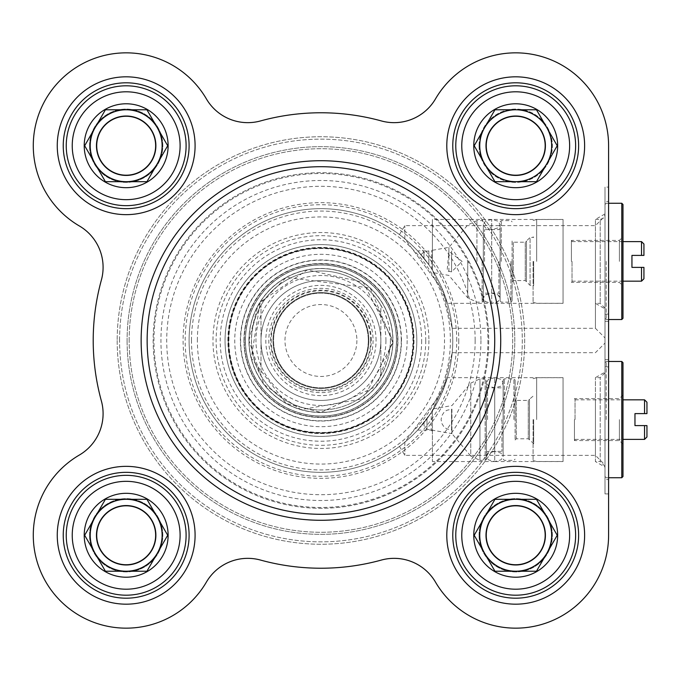 <?xml version="1.0" encoding="UTF-8"?>
<svg xmlns="http://www.w3.org/2000/svg" width="681" height="681" viewBox="0 0 681 681"><rect width="100%" height="100%" fill="white"/><g stroke="black" fill="none" stroke-linecap="round" stroke-linejoin="round"><path stroke-width="0.51" stroke-dasharray="3.4 2.55" d="M119.584 340.5A201.355 201.355 0 0 1 421.624 166.121A201.355 201.355 0 0 1 421.624 514.879A201.355 201.355 0 0 1 119.584 340.5A201.355 201.355 0 0 0 421.624 514.879A201.355 201.355 0 0 0 421.624 166.121A201.355 201.355 0 0 0 119.584 340.5M117.183 340.5A203.755 203.755 0 0 0 422.816 516.956A203.755 203.755 0 0 0 422.816 164.044A203.755 203.755 0 0 0 117.183 340.5A203.755 203.755 0 0 1 422.816 164.044A203.755 203.755 0 0 1 422.816 516.956A203.755 203.755 0 0 1 117.183 340.5M127.092 340.5A193.847 193.847 0 0 0 417.862 508.375A193.847 193.847 0 0 0 417.862 172.625A193.847 193.847 0 0 0 127.092 340.5A193.847 193.847 0 0 1 417.862 172.625A193.847 193.847 0 0 1 417.862 508.375A193.847 193.847 0 0 1 127.092 340.5M129.169 340.5A191.77 191.77 0 0 1 416.823 174.421A191.77 191.77 0 0 1 416.823 506.579A191.77 191.77 0 0 1 129.169 340.5A191.77 191.77 0 0 0 416.823 506.579A191.77 191.77 0 0 0 416.823 174.421A191.77 191.77 0 0 0 129.169 340.5M644.549 439.381L644.549 425.599L634.964 425.599L634.964 413.614L644.549 413.614L644.549 399.832M575.036 419.607L575.036 399.228L575.036 419.607M574.441 419.607L574.441 440.581L574.441 419.607M646.95 402.224L646.95 413.614M646.95 425.599L646.95 436.981M515.704 571.223L536.466 571.223L557.228 535.266L536.466 499.309L494.951 499.309L474.189 535.266L494.951 571.223L515.704 571.223A35.957 35.957 0 0 0 546.843 517.288A35.957 35.957 0 0 0 484.566 517.288A35.957 35.957 0 0 0 515.704 571.223L536.466 571.223L557.228 535.266L536.466 499.309L494.951 499.309L474.189 535.266L494.951 571.223L515.704 571.223L494.951 571.223L474.189 535.266L494.951 499.309L536.466 499.309L557.228 535.266L536.466 571.223L515.704 571.223M569.639 535.266A53.935 53.935 0 0 0 488.737 488.558A53.935 53.935 0 0 0 488.737 581.974A53.935 53.935 0 0 0 569.639 535.266A53.935 53.935 0 0 1 488.737 581.974A53.935 53.935 0 0 1 488.737 488.558A53.935 53.935 0 0 1 569.639 535.266A53.935 53.935 0 0 0 488.737 488.558A53.935 53.935 0 0 0 488.737 581.974A53.935 53.935 0 0 0 569.639 535.266M575.632 535.266A59.928 59.928 0 0 1 485.74 587.167A59.928 59.928 0 0 1 485.74 483.365A59.928 59.928 0 0 1 575.632 535.266A59.928 59.928 0 0 1 485.74 587.167A59.928 59.928 0 0 1 485.74 483.365A59.928 59.928 0 0 1 575.632 535.266A59.928 59.928 0 0 0 485.74 483.365A59.928 59.928 0 0 0 485.74 587.167A59.928 59.928 0 0 0 575.632 535.266A59.928 59.928 0 0 1 485.74 587.167A59.928 59.928 0 0 1 485.74 483.365A59.928 59.928 0 0 1 575.632 535.266A59.928 59.928 0 0 0 485.74 483.365A59.928 59.928 0 0 0 485.74 587.167A59.928 59.928 0 0 0 575.632 535.266M486.243 535.266A29.47 29.47 0 0 0 530.439 560.786A29.47 29.47 0 0 0 530.439 509.746A29.47 29.47 0 0 0 486.243 535.266A29.47 29.47 0 0 0 515.704 564.736A29.47 29.47 0 0 0 545.175 535.266A29.47 29.47 0 0 0 515.704 505.804A29.47 29.47 0 0 0 486.243 535.266A29.47 29.47 0 0 1 530.439 509.746A29.47 29.47 0 0 1 530.439 560.786A29.47 29.47 0 0 1 486.243 535.266M479.049 535.266A36.655 36.655 0 0 1 534.04 503.523A36.655 36.655 0 0 1 534.04 567.018A36.655 36.655 0 0 1 479.049 535.266A36.655 36.655 0 0 0 534.04 567.018A36.655 36.655 0 0 0 534.04 503.523A36.655 36.655 0 0 0 479.049 535.266M515.704 181.691L536.466 181.691L557.228 145.734L536.466 109.777L494.951 109.777L474.189 145.734L494.951 181.691L515.704 181.691M569.639 145.734A53.935 53.935 0 0 0 488.737 99.026A53.935 53.935 0 0 0 488.737 192.442A53.935 53.935 0 0 0 569.639 145.734M575.632 145.734A59.928 59.928 0 0 1 485.74 197.635A59.928 59.928 0 0 1 485.74 93.833A59.928 59.928 0 0 1 575.632 145.734A59.928 59.928 0 0 1 485.74 197.635A59.928 59.928 0 0 1 485.74 93.833A59.928 59.928 0 0 1 575.632 145.734M486.243 145.734A29.47 29.47 0 0 0 530.439 171.254A29.47 29.47 0 0 0 530.439 120.214A29.47 29.47 0 0 0 486.243 145.734M479.049 145.734A36.655 36.655 0 0 1 534.04 113.982A36.655 36.655 0 0 1 534.04 177.477A36.655 36.655 0 0 1 479.049 145.734M126.172 181.691L146.934 181.691L167.696 145.734L146.934 109.777L105.41 109.777L84.657 145.734L105.41 181.691L126.172 181.691A35.957 35.957 0 0 0 157.311 127.756A35.957 35.957 0 0 0 95.034 127.756A35.957 35.957 0 0 0 126.172 181.691L146.934 181.691L167.696 145.734L146.934 109.777L105.41 109.777L84.657 145.734L105.41 181.691L126.172 181.691L105.41 181.691L84.657 145.734L105.41 109.777L146.934 109.777L167.696 145.734L146.934 181.691L126.172 181.691M180.107 145.734A53.935 53.935 0 0 0 99.205 99.026A53.935 53.935 0 0 0 99.205 192.442A53.935 53.935 0 0 0 180.107 145.734A53.935 53.935 0 0 1 99.205 192.442A53.935 53.935 0 0 1 99.205 99.026A53.935 53.935 0 0 1 180.107 145.734A53.935 53.935 0 0 0 99.205 99.026A53.935 53.935 0 0 0 99.205 192.442A53.935 53.935 0 0 0 180.107 145.734M186.1 145.734A59.928 59.928 0 0 1 96.208 197.635A59.928 59.928 0 0 1 96.208 93.833A59.928 59.928 0 0 1 186.1 145.734A59.928 59.928 0 0 1 96.208 197.635A59.928 59.928 0 0 1 96.208 93.833A59.928 59.928 0 0 1 186.1 145.734A59.928 59.928 0 0 0 96.208 93.833A59.928 59.928 0 0 0 96.208 197.635A59.928 59.928 0 0 0 186.1 145.734A59.928 59.928 0 0 1 96.208 197.635A59.928 59.928 0 0 1 96.208 93.833A59.928 59.928 0 0 1 186.1 145.734A59.928 59.928 0 0 0 96.208 93.833A59.928 59.928 0 0 0 96.208 197.635A59.928 59.928 0 0 0 186.1 145.734M96.711 145.734A29.47 29.47 0 0 0 140.907 171.254A29.47 29.47 0 0 0 140.907 120.214A29.47 29.47 0 0 0 96.711 145.734A29.47 29.47 0 0 0 126.172 175.196A29.47 29.47 0 0 0 155.643 145.734A29.47 29.47 0 0 0 126.172 116.264A29.47 29.47 0 0 0 96.711 145.734A29.47 29.47 0 0 1 140.907 120.214A29.47 29.47 0 0 1 140.907 171.254A29.47 29.47 0 0 1 96.711 145.734M89.517 145.734A36.655 36.655 0 0 1 144.5 113.982A36.655 36.655 0 0 1 144.5 177.477A36.655 36.655 0 0 1 89.517 145.734A36.655 36.655 0 0 0 144.5 177.477A36.655 36.655 0 0 0 144.5 113.982A36.655 36.655 0 0 0 89.517 145.734M126.172 571.223L146.934 571.223L167.696 535.266L146.934 499.309L105.41 499.309L84.657 535.266L105.41 571.223L126.172 571.223A35.957 35.957 0 0 0 157.311 517.288A35.957 35.957 0 0 0 95.034 517.288A35.957 35.957 0 0 0 126.172 571.223L146.934 571.223L167.696 535.266L146.934 499.309L105.41 499.309L84.657 535.266L105.41 571.223L126.172 571.223L105.41 571.223L84.657 535.266L105.41 499.309L146.934 499.309L167.696 535.266L146.934 571.223L126.172 571.223M180.107 535.266A53.935 53.935 0 0 0 99.205 488.558A53.935 53.935 0 0 0 99.205 581.974A53.935 53.935 0 0 0 180.107 535.266A53.935 53.935 0 0 1 99.205 581.974A53.935 53.935 0 0 1 99.205 488.558A53.935 53.935 0 0 1 180.107 535.266A53.935 53.935 0 0 0 99.205 488.558A53.935 53.935 0 0 0 99.205 581.974A53.935 53.935 0 0 0 180.107 535.266M186.1 535.266A59.928 59.928 0 0 1 96.208 587.167A59.928 59.928 0 0 1 96.208 483.365A59.928 59.928 0 0 1 186.1 535.266A59.928 59.928 0 0 1 96.208 587.167A59.928 59.928 0 0 1 96.208 483.365A59.928 59.928 0 0 1 186.1 535.266A59.928 59.928 0 0 0 96.208 483.365A59.928 59.928 0 0 0 96.208 587.167A59.928 59.928 0 0 0 186.1 535.266A59.928 59.928 0 0 1 96.208 587.167A59.928 59.928 0 0 1 96.208 483.365A59.928 59.928 0 0 1 186.1 535.266A59.928 59.928 0 0 0 96.208 483.365A59.928 59.928 0 0 0 96.208 587.167A59.928 59.928 0 0 0 186.1 535.266M96.711 535.266A29.47 29.47 0 0 0 140.907 560.786A29.47 29.47 0 0 0 140.907 509.746A29.47 29.47 0 0 0 96.711 535.266A29.47 29.47 0 0 0 126.172 564.736A29.47 29.47 0 0 0 155.643 535.266A29.47 29.47 0 0 0 126.172 505.804A29.47 29.47 0 0 0 96.711 535.266A29.47 29.47 0 0 1 140.907 509.746A29.47 29.47 0 0 1 140.907 560.786A29.47 29.47 0 0 1 96.711 535.266M89.517 535.266A36.655 36.655 0 0 1 144.5 503.523A36.655 36.655 0 0 1 144.5 567.018A36.655 36.655 0 0 1 89.517 535.266A36.655 36.655 0 0 0 144.5 567.018A36.655 36.655 0 0 0 144.5 503.523A36.655 36.655 0 0 0 89.517 535.266M608.593 145.734A92.888 92.888 0 0 0 435.491 98.89A92.888 92.888 0 0 1 608.593 145.734A92.888 92.888 0 0 0 435.491 98.89A47.942 47.942 0 0 1 381.369 120.937A227.726 227.726 0 0 0 260.508 120.937A47.942 47.942 0 0 1 206.386 98.89A92.888 92.888 0 0 0 60.49 80.052A92.888 92.888 0 0 0 79.328 225.947A47.942 47.942 0 0 1 101.375 280.07A227.726 227.726 0 0 0 101.375 400.93A47.942 47.942 0 0 1 79.328 455.053A92.888 92.888 0 0 0 60.49 600.948A92.888 92.888 0 0 0 206.386 582.11A47.942 47.942 0 0 1 260.508 560.063A227.726 227.726 0 0 0 381.369 560.063A47.942 47.942 0 0 1 435.491 582.11A92.888 92.888 0 0 0 608.593 535.266L608.593 145.734L608.593 535.266L608.593 187.088L608.593 366.872L608.593 187.088L605 187.088L605 366.872L605 187.088M608.593 479.535L608.593 359.679L608.593 479.535L605 479.535L605 359.679L605 479.535M578.629 145.734A62.924 62.924 0 0 0 484.242 91.237A62.924 62.924 0 0 0 484.242 200.231A62.924 62.924 0 0 0 578.629 145.734A62.924 62.924 0 0 1 484.242 200.231A62.924 62.924 0 0 1 484.242 91.237A62.924 62.924 0 0 1 578.629 145.734A62.924 62.924 0 0 0 484.242 91.237A62.924 62.924 0 0 0 484.242 200.231A62.924 62.924 0 0 0 578.629 145.734M578.629 535.266A62.924 62.924 0 0 0 484.242 480.769A62.924 62.924 0 0 0 484.242 589.763A62.924 62.924 0 0 0 578.629 535.266A62.924 62.924 0 0 1 484.242 589.763A62.924 62.924 0 0 1 484.242 480.769A62.924 62.924 0 0 1 578.629 535.266A62.924 62.924 0 0 0 484.242 480.769A62.924 62.924 0 0 0 484.242 589.763A62.924 62.924 0 0 0 578.629 535.266M189.097 535.266A62.924 62.924 0 0 0 94.71 480.769A62.924 62.924 0 0 0 94.71 589.763A62.924 62.924 0 0 0 189.097 535.266A62.924 62.924 0 0 1 94.71 589.763A62.924 62.924 0 0 1 94.71 480.769A62.924 62.924 0 0 1 189.097 535.266A62.924 62.924 0 0 0 94.71 480.769A62.924 62.924 0 0 0 94.71 589.763A62.924 62.924 0 0 0 189.097 535.266M189.097 145.734A62.924 62.924 0 0 0 94.71 91.237A62.924 62.924 0 0 0 94.71 200.231A62.924 62.924 0 0 0 189.097 145.734A62.924 62.924 0 0 1 94.71 200.231A62.924 62.924 0 0 1 94.71 91.237A62.924 62.924 0 0 1 189.097 145.734A62.924 62.924 0 0 0 94.71 91.237A62.924 62.924 0 0 0 94.71 200.231A62.924 62.924 0 0 0 189.097 145.734M500.722 340.5A179.784 179.784 0 0 0 231.046 184.798A179.784 179.784 0 0 0 231.046 496.202A179.784 179.784 0 0 0 500.722 340.5A179.784 179.784 0 0 1 231.046 496.202A179.784 179.784 0 0 1 231.046 184.798A179.784 179.784 0 0 1 500.722 340.5A179.784 179.784 0 0 1 231.046 496.202A179.784 179.784 0 0 1 231.046 184.798A179.784 179.784 0 0 1 500.722 340.5M605 419.607L605 362.675L605 419.607M404.837 238.801L404.837 225.641L404.837 238.801L442.829 290.259L452.218 328.31L442.829 290.259L404.837 238.801L399.466 234.587L404.837 238.801M595.415 238.801L595.415 328.31L595.415 238.801M605 276.98L605 216.056L605 276.98M621.779 477.739L621.779 361.475M622.979 362.675L622.979 476.538M606.201 419.607L606.201 361.475L606.201 419.607M622.979 419.607L622.979 395.031L622.979 419.607M619.387 419.607L619.387 440.581L619.387 419.607M605 466.349L600.208 461.556L600.208 377.657L600.208 461.556L595.415 461.556L595.415 377.657L595.415 461.556L605 467.089L605 372.115L605 467.089M451.929 430.086L451.929 409.119L446.625 410.362L443.757 412.626L441.807 415.819L441.101 419.607L441.807 423.395L443.757 426.587L446.625 428.843L451.929 430.086L451.929 433.627L470.767 456.074L470.767 383.139L470.767 456.074L479.943 460.356L479.943 378.857L479.943 460.356L485.144 460.356L485.144 378.857L485.144 460.356L486.345 459.156L486.345 380.049L486.345 459.156M451.588 409.119L451.588 430.094L451.588 409.119M426.987 418.832C435.576 406.225 435.576 406.225 426.987 418.832C435.576 406.225 435.576 406.225 426.987 418.832L424.016 422.705L426.987 418.832L426.987 429.234L426.987 418.832M451.929 409.119L451.929 433.627L426.987 429.234L424.016 425.693L424.016 422.705L424.016 425.693M563.051 461.556L563.051 377.657L563.051 461.556L494.729 461.556L494.729 377.657L494.729 461.556L494.729 377.657L494.729 461.556L432.409 461.556L432.409 410.907L432.409 461.556M432.409 410.907L447.443 377.657L431.209 412.771L432.409 410.907L432.409 431.294L432.409 410.907M431.209 412.771L417.666 430.094L431.209 412.771L431.209 430.094L431.209 412.771M486.345 456.457L486.345 382.748L486.345 456.457L486.345 382.756L486.345 456.457L488.481 459.862L494.729 461.556L500.986 459.862L503.123 456.457L503.123 382.748L503.123 456.457L503.123 382.748L503.123 456.457L500.986 453.061L494.729 451.367L494.729 387.847L494.729 451.367L494.729 387.847L494.729 451.367L488.481 453.061L486.345 456.457M503.123 419.607L503.123 380.049L503.123 419.607M563.051 419.607L563.051 461.497L563.051 419.607M536.679 419.607L536.679 377.717L536.679 419.607M533.087 419.607L533.087 460.535L533.087 419.607M533.683 419.607L533.683 443.578L533.683 419.607M515.108 399.228L515.108 439.977L515.108 399.228L516.309 400.428L516.309 438.785L516.309 400.428L528.294 400.428L529.495 399.228L529.495 439.977L529.495 399.228L533.683 395.635L533.087 395.031M515.108 419.607L515.108 380.049L515.108 419.607M504.323 419.607L504.323 378.857L504.323 419.607M513.908 419.607L513.908 378.857L513.908 419.607M356.895 340.5A35.957 35.957 0 0 1 302.96 371.639A35.957 35.957 0 0 1 302.96 309.361A35.957 35.957 0 0 1 356.895 340.5M368.881 340.5A47.942 47.942 0 0 0 296.967 298.985A47.942 47.942 0 0 0 296.967 382.015A47.942 47.942 0 0 0 368.881 340.5A47.942 47.942 0 0 1 296.967 382.015A47.942 47.942 0 0 1 296.967 298.985A47.942 47.942 0 0 1 368.881 340.5A47.942 47.942 0 0 1 296.967 382.015A47.942 47.942 0 0 1 296.967 298.985A47.942 47.942 0 0 1 368.881 340.5A47.942 47.942 0 0 1 296.967 382.015A47.942 47.942 0 0 1 296.967 298.985A47.942 47.942 0 0 1 368.881 340.5M385.931 340.5A64.993 64.993 0 0 1 288.446 396.785A64.993 64.993 0 0 1 288.446 284.215A64.993 64.993 0 0 1 385.931 340.5M392.852 340.5A71.914 71.914 0 0 0 284.981 278.223A71.914 71.914 0 0 0 284.981 402.777A71.914 71.914 0 0 0 392.852 340.5A71.914 71.914 0 0 1 284.981 402.777A71.914 71.914 0 0 1 284.981 278.223A71.914 71.914 0 0 1 392.852 340.5A71.914 71.914 0 0 1 284.981 402.777A71.914 71.914 0 0 1 284.981 278.223A71.914 71.914 0 0 1 392.852 340.5A71.914 71.914 0 0 0 284.981 278.223A71.914 71.914 0 0 0 284.981 402.777A71.914 71.914 0 0 0 392.852 340.5L376.355 386.34L320.938 412.414L286.292 403.518L251.238 358.197L260.219 301.964L307.276 269.897L363.211 282.317L392.852 340.5M368.285 340.5A47.347 47.347 0 0 1 297.265 381.505A47.347 47.347 0 0 1 297.265 299.495A47.347 47.347 0 0 1 368.285 340.5A47.347 47.347 0 0 0 297.265 299.495A47.347 47.347 0 0 0 297.265 381.505A47.347 47.347 0 0 0 368.285 340.5A47.347 47.347 0 0 0 297.265 299.495A47.347 47.347 0 0 0 297.265 381.505A47.347 47.347 0 0 0 368.285 340.5M380.866 340.5A59.928 59.928 0 0 1 290.974 392.401A59.928 59.928 0 0 1 290.974 288.599A59.928 59.928 0 0 1 380.866 340.5L380.866 375.733L384.484 368.693L388.017 358.759L389.66 351.013L390.46 340.5L389.66 329.987L388.017 322.241L384.484 312.307L380.866 305.267L380.866 340.5A59.928 59.928 0 0 1 290.974 392.401A59.928 59.928 0 0 1 290.974 288.599A59.928 59.928 0 0 1 380.866 340.5M261.01 305.267C248.327 328.753 248.327 352.247 261.01 375.733L261.01 305.267L261.01 375.733A69.513 69.513 0 0 0 380.866 375.733L380.866 305.267A69.513 69.513 0 0 0 261.01 305.267A69.513 69.513 0 0 1 380.866 305.267M390.46 340.5A69.513 69.513 0 0 1 286.182 400.7A69.513 69.513 0 0 1 286.182 280.3A69.513 69.513 0 0 1 390.46 340.5M428.851 264.747L417.666 250.906L428.851 264.747L421.045 254.703L428.851 264.747L428.851 250.906L428.851 264.747M452.78 340.5A131.842 131.842 0 0 1 320.938 472.342A131.842 131.842 0 0 1 189.097 340.5A131.842 131.842 0 0 1 320.938 208.658A131.842 131.842 0 0 1 452.78 340.5A131.842 131.842 0 0 1 320.938 472.342A131.842 131.842 0 0 1 189.097 340.5A131.842 131.842 0 0 1 386.859 226.322A131.842 131.842 0 0 1 386.859 454.678A131.842 131.842 0 0 1 189.097 340.5A131.842 131.842 0 0 1 320.938 208.658A131.842 131.842 0 0 1 452.78 340.5A131.842 131.842 0 0 0 320.938 208.658A131.842 131.842 0 0 0 189.097 340.5A131.842 131.842 0 0 0 320.938 472.342A131.842 131.842 0 0 0 452.78 340.5A131.842 131.842 0 0 1 255.017 454.678A131.842 131.842 0 0 1 255.017 226.322A131.842 131.842 0 0 1 452.78 340.5A131.842 131.842 0 0 0 255.017 226.322A131.842 131.842 0 0 0 255.017 454.678A131.842 131.842 0 0 0 452.78 340.5M456.721 340.5A135.783 135.783 0 0 0 320.938 204.717A135.783 135.783 0 0 0 185.164 340.5A135.783 135.783 0 0 0 320.938 476.283A135.783 135.783 0 0 0 456.721 340.5M605 214.651L605 308.135L605 214.651L603.57 218.065L600.208 219.444L600.208 303.343L600.208 219.444L595.415 219.444L595.415 303.343L595.415 219.444L605 213.911L605 308.885L605 213.911M431.711 269.004L434.078 272.8L431.711 269.004L447.443 303.343L431.711 269.004L431.711 250.404L431.711 269.004M432.409 270.093L432.409 219.444L432.409 270.093M448.907 271.532L448.907 247.373L448.907 251.255L462.076 261.393L451.588 271.872L447.119 270.885L448.907 251.255M451.588 271.881L451.588 250.906L451.588 271.881M563.051 303.343L563.051 219.444L563.051 303.343L491.708 303.343L491.708 219.444L491.708 303.343L496.943 302.236L499.624 299.929L500.101 298.252L500.101 224.543L500.101 298.252L499.267 296.039L497.641 294.652L491.708 293.153L485.774 294.652L483.791 296.567L483.374 298.823L485.774 301.853L491.708 303.343L491.708 219.444L491.708 303.343L447.443 303.343M483.323 298.252L483.323 224.543L483.323 298.252L483.323 224.543L483.323 298.252L485.459 301.649L491.708 303.343L497.956 301.649L500.101 298.252L500.101 224.543L500.101 298.252L497.956 294.856L491.708 293.153L485.459 294.856L483.323 298.252M483.323 261.393L483.323 300.951L483.323 261.393M482.122 261.393L482.122 302.143L482.122 261.393M563.051 261.393L563.051 303.283L563.051 261.393M536.679 261.393L536.679 219.503L536.679 261.393M533.087 261.393L533.087 302.321L533.087 261.393M533.683 261.393L533.683 285.365L533.683 261.393M500.101 261.393L500.101 300.951L500.101 261.393M512.086 241.023L512.086 281.772L512.086 241.023L513.287 242.215L513.287 280.572L513.287 242.215L525.272 242.215L526.464 241.023L526.464 281.772L526.464 241.023L530.065 237.422L530.065 285.365L530.065 237.422L533.683 237.422L533.087 236.826M512.086 261.393L512.086 300.951L512.086 261.393M501.301 261.393L501.301 220.644L501.301 261.393M510.886 261.393L510.886 302.143L510.886 261.393M416.823 340.5A95.885 95.885 0 0 0 272.996 257.461A95.885 95.885 0 0 0 272.996 423.539A95.885 95.885 0 0 0 416.823 340.5A95.885 95.885 0 0 1 272.996 423.539A95.885 95.885 0 0 1 272.996 257.461A95.885 95.885 0 0 1 416.823 340.5A95.885 95.885 0 0 1 272.996 423.539A95.885 95.885 0 0 1 272.996 257.461A95.885 95.885 0 0 1 416.823 340.5A95.885 95.885 0 0 1 272.996 423.539A95.885 95.885 0 0 1 272.996 257.461A95.885 95.885 0 0 1 416.823 340.5M413.367 340.5A92.429 92.429 0 0 1 274.724 420.543A92.429 92.429 0 0 1 274.724 260.457A92.429 92.429 0 0 1 413.367 340.5A92.429 92.429 0 0 0 274.724 260.457A92.429 92.429 0 0 0 274.724 420.543A92.429 92.429 0 0 0 413.367 340.5M515.832 116.264A29.47 29.47 0 0 0 486.243 145.615A29.47 29.47 0 0 0 515.585 175.196A29.47 29.47 0 0 0 545.175 145.853A29.47 29.47 0 0 0 515.832 116.264M515.857 109.777A35.957 35.957 0 0 0 484.489 163.585A35.957 35.957 0 0 0 546.775 163.84A35.957 35.957 0 0 0 515.857 109.777L495.096 109.692L474.189 145.564L494.798 181.606L536.313 181.776L557.228 145.904L536.619 109.862L515.857 109.777L536.619 109.862L557.228 145.904L536.313 181.776L494.798 181.606L474.189 145.564L495.096 109.692L515.857 109.777M515.883 103.784A41.95 41.95 0 0 1 551.95 166.862A41.95 41.95 0 0 1 479.288 166.556A41.95 41.95 0 0 1 515.883 103.784M575.632 145.981A59.928 59.928 0 0 1 485.527 197.507A59.928 59.928 0 0 1 485.962 93.706A59.928 59.928 0 0 1 575.632 145.981A59.928 59.928 0 0 0 485.962 93.706A59.928 59.928 0 0 0 485.527 197.507A59.928 59.928 0 0 0 575.632 145.981A59.928 59.928 0 0 0 485.962 93.706A59.928 59.928 0 0 0 485.527 197.507A59.928 59.928 0 0 0 575.632 145.981M569.639 145.955A53.935 53.935 0 0 1 488.549 192.331A53.935 53.935 0 0 1 488.932 98.915A53.935 53.935 0 0 1 569.639 145.955A53.935 53.935 0 0 0 488.932 98.915A53.935 53.935 0 0 0 488.549 192.331A53.935 53.935 0 0 0 569.639 145.955M486.243 145.615A29.47 29.47 0 0 1 530.55 120.273A29.47 29.47 0 0 1 530.337 171.314A29.47 29.47 0 0 1 486.243 145.615M479.049 145.581A36.655 36.655 0 0 0 533.904 177.554A36.655 36.655 0 0 0 534.168 114.059A36.655 36.655 0 0 0 479.049 145.581M515.704 493.316A41.95 41.95 0 0 1 552.036 556.241A41.95 41.95 0 0 1 479.381 556.241A41.95 41.95 0 0 1 515.704 493.316M126.172 493.316A41.95 41.95 0 0 1 162.504 556.241A41.95 41.95 0 0 1 89.841 556.241A41.95 41.95 0 0 1 126.172 493.316M126.172 103.784A41.95 41.95 0 0 1 162.504 166.709A41.95 41.95 0 0 1 89.841 166.709A41.95 41.95 0 0 1 126.172 103.784M396.453 340.5A75.506 75.506 0 0 0 283.185 275.107A75.506 75.506 0 0 0 283.185 405.893A75.506 75.506 0 0 0 396.453 340.5A75.506 75.506 0 0 1 283.185 405.893A75.506 75.506 0 0 1 283.185 275.107A75.506 75.506 0 0 1 396.453 340.5A75.506 75.506 0 0 1 283.185 405.893A75.506 75.506 0 0 1 283.185 275.107A75.506 75.506 0 0 1 396.453 340.5M197.371 340.5A123.576 123.576 0 0 1 382.731 233.481A123.576 123.576 0 0 1 382.731 447.519A123.576 123.576 0 0 1 197.371 340.5M428.902 340.5A107.964 107.964 0 0 1 266.961 434.001A107.964 107.964 0 0 1 266.961 246.999A107.964 107.964 0 0 1 428.902 340.5M401.245 340.5A80.307 80.307 0 0 1 280.785 410.047A80.307 80.307 0 0 1 280.785 270.953A80.307 80.307 0 0 1 401.245 340.5M243.951 340.5A76.996 76.996 0 0 1 359.44 273.822A76.996 76.996 0 0 1 359.44 407.178A76.996 76.996 0 0 1 243.951 340.5A76.996 76.996 0 0 1 359.44 273.822A76.996 76.996 0 0 1 359.44 407.178A76.996 76.996 0 0 1 243.951 340.5M240.384 340.5A80.562 80.562 0 0 1 361.219 270.732A80.562 80.562 0 0 1 361.219 410.268A80.562 80.562 0 0 1 240.384 340.5M228.05 340.5A92.888 92.888 0 0 1 367.382 260.057A92.888 92.888 0 0 1 367.382 420.943A92.888 92.888 0 0 1 228.05 340.5M244.232 340.5A76.706 76.706 0 0 1 359.296 274.068A76.706 76.706 0 0 1 359.296 406.932A76.706 76.706 0 0 1 244.232 340.5A76.706 76.706 0 0 1 320.938 263.794A76.706 76.706 0 0 1 397.644 340.5A76.706 76.706 0 0 1 320.938 417.206A76.706 76.706 0 0 1 244.232 340.5M488.737 340.5A167.798 167.798 0 0 1 237.039 485.817A167.798 167.798 0 0 1 237.039 195.183A167.798 167.798 0 0 1 488.737 340.5A167.798 167.798 0 0 1 237.039 485.817A167.798 167.798 0 0 1 237.039 195.183A167.798 167.798 0 0 1 488.737 340.5M260.508 120.937A227.726 227.726 0 0 1 381.369 120.937A227.726 227.726 0 0 0 260.508 120.937A47.942 47.942 0 0 1 206.386 98.89A92.888 92.888 0 0 0 60.49 80.052A92.888 92.888 0 0 0 79.328 225.947A92.888 92.888 0 0 1 60.49 80.052A92.888 92.888 0 0 1 206.386 98.89M206.386 582.11A92.888 92.888 0 0 1 60.49 600.948A92.888 92.888 0 0 1 79.328 455.053A47.942 47.942 0 0 0 101.375 400.93A227.726 227.726 0 0 1 101.375 280.07A47.942 47.942 0 0 0 79.328 225.947A47.942 47.942 0 0 1 101.375 280.07A227.726 227.726 0 0 0 101.375 400.93A47.942 47.942 0 0 1 79.328 455.053A92.888 92.888 0 0 0 60.49 600.948A92.888 92.888 0 0 0 206.386 582.11A47.942 47.942 0 0 1 260.508 560.063A227.726 227.726 0 0 0 381.369 560.063A227.726 227.726 0 0 1 260.508 560.063M608.593 404.02L608.593 314.128L608.593 404.02M608.593 201.465L608.593 321.321L608.593 201.465L605 201.465L605 321.321L605 201.465M421.667 340.5A100.728 100.728 0 0 1 270.578 427.736A100.728 100.728 0 0 1 270.578 253.264A100.728 100.728 0 0 1 421.667 340.5M458.773 340.5A137.834 137.834 0 0 1 252.021 459.871A137.834 137.834 0 0 1 252.021 221.129A137.834 137.834 0 0 1 458.773 340.5M435.491 98.89A47.942 47.942 0 0 1 381.369 120.937M435.491 582.11A92.888 92.888 0 0 0 608.593 535.266A92.888 92.888 0 0 1 435.491 582.11A47.942 47.942 0 0 0 381.369 560.063A47.942 47.942 0 0 1 435.491 582.11M584.621 535.266A68.917 68.917 0 0 1 481.246 594.947A68.917 68.917 0 0 1 481.246 475.585A68.917 68.917 0 0 1 584.621 535.266M584.621 145.734A68.917 68.917 0 0 1 481.246 205.415A68.917 68.917 0 0 1 481.246 86.053A68.917 68.917 0 0 1 584.621 145.734M195.089 145.734A68.917 68.917 0 0 1 91.714 205.415A68.917 68.917 0 0 1 91.714 86.053A68.917 68.917 0 0 1 195.089 145.734M195.089 535.266A68.917 68.917 0 0 1 91.714 594.947A68.917 68.917 0 0 1 91.714 475.585A68.917 68.917 0 0 1 195.089 535.266M605 404.02L605 493.912L605 404.02M605 261.393L605 204.462L605 261.393M595.415 404.02L595.415 455.359L595.415 404.02M641.528 281.168L641.528 267.386L631.942 267.386L631.942 255.401L641.528 255.401L641.528 241.619M572.014 261.393L572.014 281.772L572.014 261.393M571.41 261.393L571.41 240.419L571.41 261.393M643.928 244.019L643.928 255.401M643.928 267.386L643.928 278.776M621.779 319.525L621.779 203.261M622.979 204.462L622.979 318.325M606.201 261.393L606.201 319.525L606.201 261.393M622.979 261.393L622.979 285.969L622.979 261.393M619.387 261.393L619.387 240.419L619.387 261.393M404.837 442.199L404.837 455.359L404.837 442.199L442.829 390.741L452.218 352.69L442.829 390.741L404.837 442.199L399.466 446.413L404.837 442.199M485.74 535.266A29.964 29.964 0 0 1 530.686 509.32A29.964 29.964 0 0 1 530.686 561.221A29.964 29.964 0 0 1 485.74 535.266A29.964 29.964 0 0 1 530.686 509.32A29.964 29.964 0 0 1 530.686 561.221A29.964 29.964 0 0 1 485.74 535.266M479.747 535.266A35.957 35.957 0 0 1 533.683 504.127A35.957 35.957 0 0 1 533.683 566.405A35.957 35.957 0 0 1 479.747 535.266A35.957 35.957 0 0 1 533.683 504.127A35.957 35.957 0 0 1 533.683 566.405A35.957 35.957 0 0 1 479.747 535.266M485.74 145.734A29.964 29.964 0 0 1 530.686 119.779A29.964 29.964 0 0 1 530.686 171.68A29.964 29.964 0 0 1 485.74 145.734A29.964 29.964 0 0 1 530.686 119.779A29.964 29.964 0 0 1 530.686 171.68A29.964 29.964 0 0 1 485.74 145.734M479.747 145.734A35.957 35.957 0 0 1 533.683 114.595A35.957 35.957 0 0 1 533.683 176.873A35.957 35.957 0 0 1 479.747 145.734A35.957 35.957 0 0 1 533.683 114.595A35.957 35.957 0 0 1 533.683 176.873A35.957 35.957 0 0 1 479.747 145.734M96.208 145.734A29.964 29.964 0 0 1 141.154 119.779A29.964 29.964 0 0 1 141.154 171.68A29.964 29.964 0 0 1 96.208 145.734A29.964 29.964 0 0 1 141.154 119.779A29.964 29.964 0 0 1 141.154 171.68A29.964 29.964 0 0 1 96.208 145.734M90.215 145.734A35.957 35.957 0 0 1 144.151 114.595A35.957 35.957 0 0 1 144.151 176.873A35.957 35.957 0 0 1 90.215 145.734A35.957 35.957 0 0 1 144.151 114.595A35.957 35.957 0 0 1 144.151 176.873A35.957 35.957 0 0 1 90.215 145.734M96.208 535.266A29.964 29.964 0 0 1 141.154 509.32A29.964 29.964 0 0 1 141.154 561.221A29.964 29.964 0 0 1 96.208 535.266A29.964 29.964 0 0 1 141.154 509.32A29.964 29.964 0 0 1 141.154 561.221A29.964 29.964 0 0 1 96.208 535.266M90.215 535.266A35.957 35.957 0 0 1 144.151 504.127A35.957 35.957 0 0 1 144.151 566.405A35.957 35.957 0 0 1 90.215 535.266A35.957 35.957 0 0 1 144.151 504.127A35.957 35.957 0 0 1 144.151 566.405A35.957 35.957 0 0 1 90.215 535.266M487.545 419.607L487.545 387.847L487.545 419.607M501.923 419.607L501.923 451.367L501.923 419.607M528.294 400.428L528.294 438.785L528.294 400.428M371.281 340.5A50.343 50.343 0 0 0 295.767 296.907A50.343 50.343 0 0 0 295.767 384.093A50.343 50.343 0 0 0 371.281 340.5M370.677 340.5A49.739 49.739 0 0 0 296.073 297.427A49.739 49.739 0 0 0 296.073 383.573A49.739 49.739 0 0 0 370.677 340.5M373.077 340.5A52.139 52.139 0 0 1 294.873 385.65A52.139 52.139 0 0 1 294.873 295.35A52.139 52.139 0 0 1 373.077 340.5M376.074 340.5A55.135 55.135 0 0 0 293.375 292.753A55.135 55.135 0 0 0 293.375 388.247A55.135 55.135 0 0 0 376.074 340.5M380.866 375.733A69.513 69.513 0 0 1 261.01 375.733M423.965 258.227L423.965 251.766L423.965 258.227M467.745 261.393L467.745 297.861L467.745 261.393M476.921 261.393L476.921 220.644L476.921 261.393M484.514 261.393L484.514 229.633L484.514 261.393M498.901 261.393L498.901 293.153L498.901 261.393M525.272 242.215L525.272 280.572L525.272 242.215M245.33 340.5A75.608 75.608 0 0 1 358.742 275.022A75.608 75.608 0 0 1 358.742 405.978A75.608 75.608 0 0 1 245.33 340.5M191.497 340.5A129.441 129.441 0 0 1 385.659 228.399A129.441 129.441 0 0 1 385.659 452.601A129.441 129.441 0 0 1 191.497 340.5M425.761 340.5A104.823 104.823 0 0 1 268.527 431.277A104.823 104.823 0 0 1 268.527 249.723A104.823 104.823 0 0 1 425.761 340.5M227.88 340.5A93.059 93.059 0 0 1 320.938 247.441A93.059 93.059 0 0 1 413.997 340.5A93.059 93.059 0 0 1 320.938 433.559A93.059 93.059 0 0 1 227.88 340.5M248.905 340.5A72.033 72.033 0 0 1 356.955 278.12A72.033 72.033 0 0 1 356.955 402.88A72.033 72.033 0 0 1 248.905 340.5L257.835 305.803L286.25 277.388L370.243 288.003L392.92 342.764L363.271 398.76L300.849 409.656L264.041 384.637L248.923 340.5M248.957 340.5A71.982 71.982 0 0 1 320.938 268.518A71.982 71.982 0 0 1 392.92 340.5A71.982 71.982 0 0 1 320.938 412.482A71.982 71.982 0 0 1 248.957 340.5M407.144 340.5A86.198 86.198 0 0 1 320.938 426.698A86.198 86.198 0 0 1 234.741 340.5A86.198 86.198 0 0 1 320.938 254.302A86.198 86.198 0 0 1 407.144 340.5M228.918 340.5A92.02 92.02 0 0 1 366.948 260.806A92.02 92.02 0 0 1 366.948 420.194A92.02 92.02 0 0 1 228.918 340.5M487.919 340.5A166.981 166.981 0 0 1 237.448 485.11A166.981 166.981 0 0 1 237.448 195.89A166.981 166.981 0 0 1 487.919 340.5M475.151 340.5A154.212 154.212 0 0 1 243.832 474.053A154.212 154.212 0 0 1 243.832 206.947A154.212 154.212 0 0 1 475.151 340.5M480.939 340.5A160.001 160.001 0 0 1 240.938 479.066A160.001 160.001 0 0 1 240.938 201.934A160.001 160.001 0 0 1 480.939 340.5M575.036 439.381L622.979 439.381M575.036 399.832L622.979 399.832M575.036 399.228L574.441 398.632L619.387 398.632L622.979 395.031M575.036 439.977L574.441 440.581L619.387 440.581L622.979 444.174M608.593 359.679L605 359.679M608.593 366.872L605 366.872M452.218 328.31L595.415 328.31L605 337.895M399.466 234.587L404.837 225.641L595.415 225.641L605 216.056M605 476.538L606.201 477.739L608.593 477.739M605 362.675L606.201 361.475L608.593 361.475M605 372.865L600.208 377.657L595.415 377.657L605 372.115M433.72 408.796L451.929 405.578L470.767 383.139L479.943 378.857L485.144 378.857L486.345 380.049M563.051 377.657L447.443 377.657M494.729 377.657L488.481 379.351L486.345 382.748L488.481 386.144L494.729 387.847L500.986 386.144L503.123 382.748L500.986 379.351L494.729 377.657M486.345 452.567L487.545 451.367L501.923 451.367L503.123 452.567M486.345 386.646L487.545 387.847L501.923 387.847L503.123 386.646M417.666 430.094L431.209 430.094L432.409 431.294M533.087 460.535L536.679 461.497L563.051 461.497M533.087 378.679L536.679 377.717L563.051 377.717M515.108 439.977L516.309 438.785L528.294 438.785L533.683 443.578L533.087 444.174M503.123 459.156L504.323 460.356L513.908 460.356L515.108 459.156M503.123 380.049L504.323 378.857L513.908 378.857L515.108 380.049M421.045 254.703L423.965 251.766L428.851 250.906L417.666 250.906M605 308.135L600.208 303.343L595.415 303.343L605 308.885M483.323 221.844L482.122 220.644L476.921 220.644L467.745 224.926L448.907 247.373L431.711 250.404L432.409 249.706M434.078 272.8L448.907 275.422L467.745 297.861L476.921 302.143L482.122 302.143L483.323 300.951M563.051 219.444L432.409 219.444M491.708 219.444L485.459 221.138L483.323 224.543L485.459 227.939L491.708 229.633L497.956 227.939L500.101 224.543L497.956 221.138L491.708 219.444M533.087 302.321L536.679 303.283L563.051 303.283M533.087 220.465L536.679 219.503L563.051 219.503M512.086 281.772L513.287 280.572L525.272 280.572L530.065 285.365L533.683 285.365L533.087 285.969M500.101 228.433L498.901 229.633L484.514 229.633L483.323 228.433M500.101 294.354L498.901 293.153L484.514 293.153L483.323 294.354M500.101 300.951L501.301 302.143L510.886 302.143L512.086 300.951M500.101 221.844L501.301 220.644L510.886 220.644L512.086 221.844M608.593 321.321L605 321.321M608.593 314.128L605 314.128M608.593 493.912L605 493.912M399.466 446.413L404.837 455.359L595.415 455.359L605 464.944M452.218 352.69L595.415 352.69L605 343.105M572.014 281.168L622.979 281.168M572.014 241.619L622.979 241.619M572.014 241.023L571.41 240.419L619.387 240.419L622.979 236.826M572.014 281.772L571.41 282.368L619.387 282.368L622.979 285.969M605 318.325L606.201 319.525L608.593 319.525M605 204.462L606.201 203.261L608.593 203.261"/><path stroke-width="1.02" d="M622.979 399.832L644.549 399.832L644.549 413.614L634.964 413.614L634.964 425.599L646.95 425.599L644.549 425.599L644.549 439.381L622.979 439.381M646.95 413.614L644.549 413.614L646.95 413.614L646.95 402.224L644.549 399.832M644.549 439.381L646.95 436.981L646.95 425.599M515.704 564.736A29.47 29.47 0 0 1 486.243 535.266A29.47 29.47 0 0 1 515.704 505.804A29.47 29.47 0 0 1 545.175 535.266A29.47 29.47 0 0 1 515.704 564.736M515.704 571.223A35.957 35.957 0 0 1 484.566 517.288A35.957 35.957 0 0 1 546.843 517.288A35.957 35.957 0 0 1 515.704 571.223L494.951 571.223L474.189 535.266L494.951 499.309L536.466 499.309L557.228 535.266L536.466 571.223L515.704 571.223M515.704 577.216A41.95 41.95 0 0 0 552.036 514.291A41.95 41.95 0 0 0 479.381 514.291A41.95 41.95 0 0 0 515.704 577.216M575.632 535.266A59.928 59.928 0 0 0 485.74 483.365A59.928 59.928 0 0 0 485.74 587.167A59.928 59.928 0 0 0 575.632 535.266M515.704 175.196A29.47 29.47 0 0 1 486.243 145.734A29.47 29.47 0 0 1 515.704 116.264A29.47 29.47 0 0 1 545.175 145.734A29.47 29.47 0 0 1 515.704 175.196M515.704 181.691A35.957 35.957 0 0 1 484.566 127.756A35.957 35.957 0 0 1 546.843 127.756A35.957 35.957 0 0 1 515.704 181.691L494.951 181.691L474.189 145.734L494.951 109.777L536.466 109.777L557.228 145.734L536.466 181.691L515.704 181.691M515.704 187.684A41.95 41.95 0 0 0 552.036 124.759A41.95 41.95 0 0 0 479.381 124.759A41.95 41.95 0 0 0 515.704 187.684M575.632 145.734A59.928 59.928 0 0 0 485.74 93.833A59.928 59.928 0 0 0 485.74 197.635A59.928 59.928 0 0 0 575.632 145.734M126.172 175.196A29.47 29.47 0 0 1 96.711 145.734A29.47 29.47 0 0 1 126.172 116.264A29.47 29.47 0 0 1 155.643 145.734A29.47 29.47 0 0 1 126.172 175.196M126.172 181.691A35.957 35.957 0 0 1 95.034 127.756A35.957 35.957 0 0 1 157.311 127.756A35.957 35.957 0 0 1 126.172 181.691L105.41 181.691L84.657 145.734L105.41 109.777L146.934 109.777L167.696 145.734L146.934 181.691L126.172 181.691M126.172 187.684A41.95 41.95 0 0 0 162.504 124.759A41.95 41.95 0 0 0 89.841 124.759A41.95 41.95 0 0 0 126.172 187.684M186.1 145.734A59.928 59.928 0 0 0 96.208 93.833A59.928 59.928 0 0 0 96.208 197.635A59.928 59.928 0 0 0 186.1 145.734M126.172 564.736A29.47 29.47 0 0 1 96.711 535.266A29.47 29.47 0 0 1 126.172 505.804A29.47 29.47 0 0 1 155.643 535.266A29.47 29.47 0 0 1 126.172 564.736M126.172 571.223A35.957 35.957 0 0 1 95.034 517.288A35.957 35.957 0 0 1 157.311 517.288A35.957 35.957 0 0 1 126.172 571.223L105.41 571.223L84.657 535.266L105.41 499.309L146.934 499.309L167.696 535.266L146.934 571.223L126.172 571.223M126.172 577.216A41.95 41.95 0 0 0 162.504 514.291A41.95 41.95 0 0 0 89.841 514.291A41.95 41.95 0 0 0 126.172 577.216M186.1 535.266A59.928 59.928 0 0 0 96.208 483.365A59.928 59.928 0 0 0 96.208 587.167A59.928 59.928 0 0 0 186.1 535.266M260.508 560.063A47.942 47.942 0 0 0 206.386 582.11A47.942 47.942 0 0 1 260.508 560.063A227.726 227.726 0 0 0 381.369 560.063A47.942 47.942 0 0 1 435.491 582.11A92.888 92.888 0 0 0 608.593 535.266L608.593 145.734A92.888 92.888 0 0 0 435.491 98.89A47.942 47.942 0 0 1 381.369 120.937A227.726 227.726 0 0 0 260.508 120.937A47.942 47.942 0 0 1 206.386 98.89A47.942 47.942 0 0 0 260.508 120.937M206.386 98.89A92.888 92.888 0 0 0 60.49 80.052A92.888 92.888 0 0 0 79.328 225.947A47.942 47.942 0 0 1 101.375 280.07A227.726 227.726 0 0 0 101.375 400.93A47.942 47.942 0 0 1 79.328 455.053A92.888 92.888 0 0 0 60.49 600.948A92.888 92.888 0 0 0 206.386 582.11M578.629 145.734A62.924 62.924 0 0 1 484.242 200.231A62.924 62.924 0 0 1 484.242 91.237A62.924 62.924 0 0 1 578.629 145.734M584.621 145.734A68.917 68.917 0 0 0 481.246 86.053A68.917 68.917 0 0 0 481.246 205.415A68.917 68.917 0 0 0 584.621 145.734M578.629 535.266A62.924 62.924 0 0 1 484.242 589.763A62.924 62.924 0 0 1 484.242 480.769A62.924 62.924 0 0 1 578.629 535.266M584.621 535.266A68.917 68.917 0 0 0 481.246 475.585A68.917 68.917 0 0 0 481.246 594.947A68.917 68.917 0 0 0 584.621 535.266M189.097 535.266A62.924 62.924 0 0 1 94.71 589.763A62.924 62.924 0 0 1 94.71 480.769A62.924 62.924 0 0 1 189.097 535.266M195.089 535.266A68.917 68.917 0 0 0 91.714 475.585A68.917 68.917 0 0 0 91.714 594.947A68.917 68.917 0 0 0 195.089 535.266M189.097 145.734A62.924 62.924 0 0 1 94.71 200.231A62.924 62.924 0 0 1 94.71 91.237A62.924 62.924 0 0 1 189.097 145.734M195.089 145.734A68.917 68.917 0 0 0 91.714 86.053A68.917 68.917 0 0 0 91.714 205.415A68.917 68.917 0 0 0 195.089 145.734M500.722 340.5A179.784 179.784 0 0 0 231.046 184.798A179.784 179.784 0 0 0 231.046 496.202A179.784 179.784 0 0 0 500.722 340.5A179.784 179.784 0 0 0 231.046 184.798A179.784 179.784 0 0 0 231.046 496.202A179.784 179.784 0 0 0 500.722 340.5M621.779 419.607L621.779 477.739L622.979 476.538L622.979 362.675L621.779 361.475L621.779 419.607M608.593 187.088L608.593 145.734M381.369 120.937A47.942 47.942 0 0 0 435.491 98.89M622.979 241.619L641.528 241.619L641.528 255.401L631.942 255.401L631.942 267.386L643.928 267.386L641.528 267.386L641.528 281.168L622.979 281.168M643.928 255.401L641.528 255.401L643.928 255.401L643.928 244.019L641.528 241.619M641.528 281.168L643.928 278.776L643.928 267.386M621.779 261.393L621.779 319.525L622.979 318.325L622.979 204.462L621.779 203.261L621.779 261.393M569.639 535.266A53.935 53.935 0 0 1 488.737 581.974A53.935 53.935 0 0 1 488.737 488.558A53.935 53.935 0 0 1 569.639 535.266M569.639 145.734A53.935 53.935 0 0 1 488.737 192.442A53.935 53.935 0 0 1 488.737 99.026A53.935 53.935 0 0 1 569.639 145.734M180.107 145.734A53.935 53.935 0 0 1 99.205 192.442A53.935 53.935 0 0 1 99.205 99.026A53.935 53.935 0 0 1 180.107 145.734M180.107 535.266A53.935 53.935 0 0 1 99.205 581.974A53.935 53.935 0 0 1 99.205 488.558A53.935 53.935 0 0 1 180.107 535.266M494.729 340.5A173.791 173.791 0 0 1 234.043 491.01A173.791 173.791 0 0 1 234.043 189.99A173.791 173.791 0 0 1 494.729 340.5M608.593 477.739L621.779 477.739M608.593 361.475L621.779 361.475M608.593 319.525L621.779 319.525M608.593 203.261L621.779 203.261"/></g></svg>

